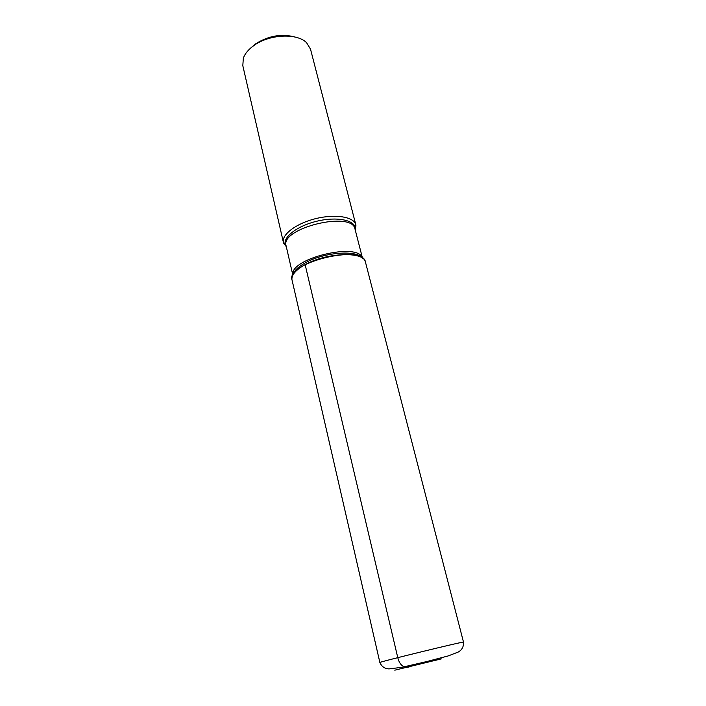 <?xml version="1.0" encoding="UTF-8"?>
<svg xmlns="http://www.w3.org/2000/svg" width="706" height="706" viewBox="0 0 706 706"><rect width="100%" height="100%" fill="white"/><g stroke="black" fill="none" stroke-linecap="round" stroke-linejoin="round"><path stroke-width="1.06" d="M286.327 246.782L283.415 242.467C281.359 234.613 296.308 223.308 315.953 218.569C335.571 213.733 354.05 216.892 355.833 224.808L355.242 229.98M355.833 224.808L310.516 49.155L306.598 42.748C297.058 32.776 268.854 34.215 253.542 45.784C248.335 49.588 244.929 53.718 243.341 58.166L242.811 65.658L283.415 242.467M365.293 261.573C362.99 251.168 326.013 252.73 305.133 264.644C295.99 269.789 291.587 274.731 291.94 279.452M250.718 48.017L255.325 44.028C268.43 35.715 281.782 33.411 295.382 37.127M292.037 280.008C285.559 262.658 363.228 243.72 365.461 262.111L463.498 642.116C466.084 640.739 376.942 662.466 379.872 662.502L292.037 280.008M424.262 662.863L410.918 666.155C407.027 668.414 400.24 667.858 397.778 657.657L305.133 264.644M286.292 246.623L285.489 245.167C282.188 237.622 296.802 226.035 316.615 221.269C336.383 216.389 354.694 219.945 355.242 228.162L355.197 229.821M362.505 258.202C357.13 249.712 324.133 252.121 305.504 262.738C297.985 266.921 293.775 271.069 292.858 275.181L286.124 245.9L283.715 243.429M292.884 275.066C288.825 258.731 358.524 241.743 362.434 258.114M362.496 258.184L355.012 229.106C352.532 210.432 279.735 228.179 286.124 245.9M441.391 658.866L394.795 670.179L441.391 658.866M355.012 229.106L356.009 225.814M379.872 662.502C381.672 666.605 384.726 668.732 389.041 668.9L401.838 667.329L426.565 661.61L448.204 655.927L458.282 652.026C462.024 649.935 463.763 646.625 463.498 642.116"/></g></svg>
